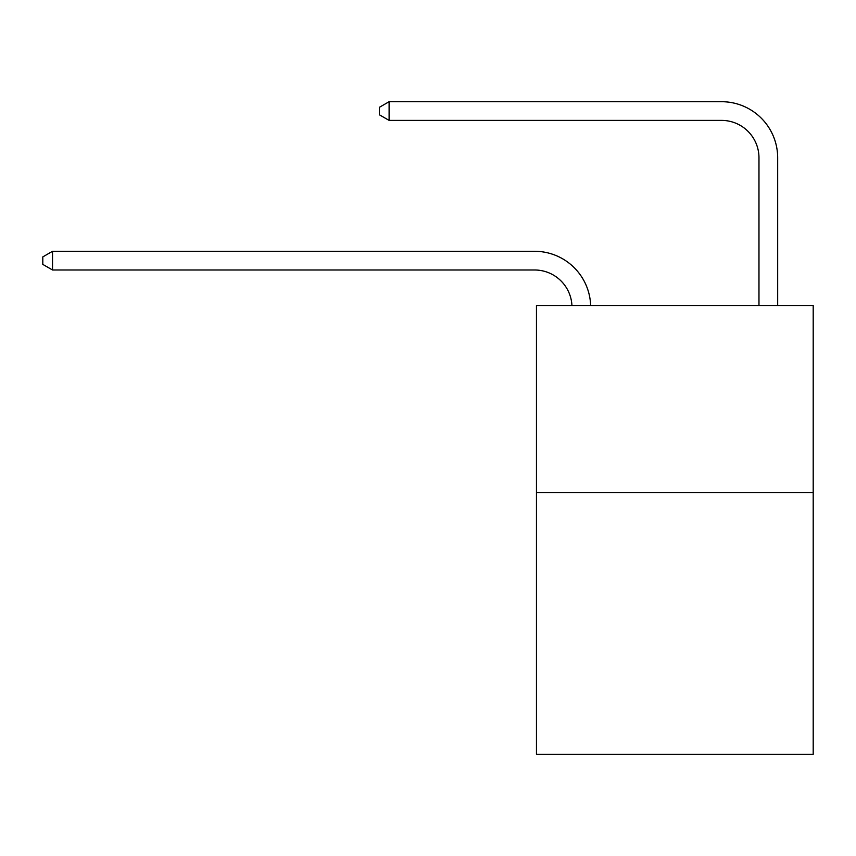 <?xml version="1.0" encoding="UTF-8"?>
<svg xmlns="http://www.w3.org/2000/svg" width="856" height="856" viewBox="0 0 856 856"><rect width="100%" height="100%" fill="white"/><g stroke="black" fill="none" stroke-linecap="round" stroke-linejoin="round"><path stroke-width="1.28" d="M813.2 492.51L813.2 754.297L536.455 754.297L536.455 305.517L813.2 305.517L813.2 492.51L536.455 492.51M758.972 305.517L758.972 157.804A37.397 37.397 174.8 0 0 721.576 120.396L389.106 120.396L379.379 114.79L379.379 107.31L389.106 101.704L721.576 101.704A56.1 56.1 -5.2 0 1 777.676 157.804L777.676 305.517M758.972 157.804A37.397 37.397 174.8 0 0 721.576 120.396A37.397 37.397 174.8 0 1 758.972 157.804A37.397 37.397 174.8 0 0 721.576 120.396A37.397 37.397 174.8 0 1 758.972 157.804A37.397 37.397 174.8 0 0 721.576 120.396A37.397 37.397 174.8 0 1 758.972 157.804A37.397 37.397 174.8 0 0 721.576 120.396A37.397 37.397 174.8 0 1 758.972 157.804A37.397 37.397 174.8 0 0 721.576 120.396A37.397 37.397 174.8 0 1 758.972 157.804A37.397 37.397 174.8 0 0 721.576 120.396A37.397 37.397 174.8 0 1 758.972 157.804A37.397 37.397 174.8 0 0 721.576 120.396A37.397 37.397 174.8 0 1 758.972 157.804A37.397 37.397 174.8 0 0 721.576 120.396A37.397 37.397 174.8 0 1 758.972 157.804A37.397 37.397 174.8 0 0 721.576 120.396A37.397 37.397 174.8 0 1 758.972 157.804A37.397 37.397 174.8 0 0 721.576 120.396A37.397 37.397 174.8 0 1 758.972 157.804A37.397 37.397 174.8 0 0 721.576 120.396A37.397 37.397 174.8 0 1 758.972 157.804A37.397 37.397 174.8 0 0 721.576 120.396A37.397 37.397 174.8 0 1 758.972 157.804A37.397 37.397 174.8 0 0 721.576 120.396A37.397 37.397 174.8 0 1 758.972 157.804A37.397 37.397 174.8 0 0 721.576 120.396A37.397 37.397 174.8 0 1 758.972 157.804A37.397 37.397 174.8 0 0 721.576 120.396M389.106 120.396L389.106 101.704L721.576 101.704M571.936 305.517A37.397 37.397 -97.5 0 0 534.583 269.993L52.526 269.993L42.8 264.386L42.8 256.907L52.526 251.29L534.583 251.29A56.1 56.1 82.5 0 1 590.651 305.517M52.526 251.29L52.526 269.993"/></g></svg>
